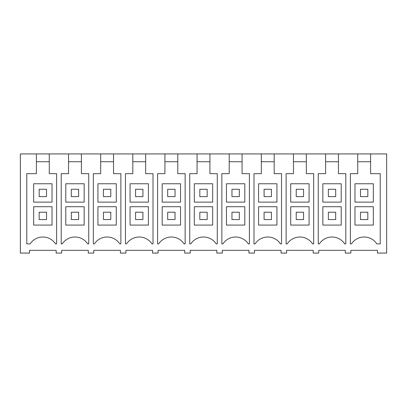 <?xml version="1.0" encoding="UTF-8"?>
<svg xmlns="http://www.w3.org/2000/svg" width="407" height="407" viewBox="0 0 407 407"><rect width="100%" height="100%" fill="white"/><g stroke="black" fill="none" stroke-linecap="round" stroke-linejoin="round"><path stroke-width="0.61" d="M68.544 153.927L81.405 153.927L81.405 173.662L88.746 173.662L88.746 243.895L87.668 243.895A15.145 15.145 0 0 0 62.276 243.895L61.203 243.895L61.203 173.662L68.544 173.662L68.544 153.927L49.272 153.927L49.272 173.662L56.614 173.662L56.614 243.895L55.54 243.895A15.145 15.145 0 0 0 30.149 243.895L26.776 243.895L26.776 173.662L36.411 173.662L36.411 153.927L20.35 153.927L20.35 253.073L29.533 253.073L29.533 250.32L56.156 250.32L56.156 253.073L61.661 253.073L61.661 250.32L88.283 250.32L88.283 253.073L93.793 253.073L93.793 250.32L120.416 250.32L120.416 253.073L125.926 253.073L125.926 250.32L152.549 250.32L152.549 253.073L158.058 253.073L158.058 250.32L184.681 250.32L184.681 253.073L190.186 253.073L190.186 250.32L216.814 250.32L216.814 253.073L222.319 253.073L222.319 250.32L248.942 250.32L248.942 253.073L254.451 253.073L254.451 250.32L281.074 250.32L281.074 253.073L286.584 253.073L286.584 250.32L313.207 250.32L313.207 253.073L318.717 253.073L318.717 250.32L345.339 250.32L345.339 253.073L350.844 253.073L350.844 250.32L377.467 250.32L377.467 253.073L386.65 253.073L386.65 153.927L370.589 153.927L370.589 173.662L380.224 173.662L380.224 243.895L376.851 243.895A15.145 15.145 0 0 0 351.46 243.895L350.386 243.895L350.386 173.662L357.728 173.662L357.728 153.927L338.456 153.927L338.456 173.662L345.797 173.662L345.797 243.895L344.724 243.895A15.145 15.145 0 0 0 319.332 243.895L318.254 243.895L318.254 173.662L325.595 173.662L325.595 153.927L338.456 153.927M81.405 153.927L100.677 153.927L100.677 173.662L93.335 173.662L93.335 243.895L94.409 243.895A15.145 15.145 0 0 1 119.8 243.895L120.874 243.895L120.874 173.662L113.538 173.662L113.538 153.927L132.804 153.927L132.804 173.662L125.468 173.662L125.468 243.895L126.541 243.895A15.145 15.145 0 0 1 151.933 243.895L153.007 243.895L153.007 173.662L145.665 173.662L145.665 153.927L164.937 153.927L164.937 173.662L157.595 173.662L157.595 243.895L158.674 243.895A15.145 15.145 0 0 1 184.066 243.895L185.139 243.895L185.139 173.662L177.798 173.662L177.798 153.927L197.069 153.927L197.069 173.662L189.728 173.662L189.728 243.895L190.802 243.895A15.145 15.145 0 0 1 216.198 243.895L217.272 243.895L217.272 173.662L209.931 173.662L209.931 153.927L229.202 153.927L229.202 173.662L221.861 173.662L221.861 243.895L222.934 243.895A15.145 15.145 0 0 1 248.326 243.895L249.405 243.895L249.405 173.662L242.063 173.662L242.063 153.927L261.335 153.927L261.335 173.662L253.993 173.662L253.993 243.895L255.067 243.895A15.145 15.145 0 0 1 280.459 243.895L281.532 243.895L281.532 173.662L274.196 173.662L274.196 153.927L293.462 153.927L293.462 173.662L286.126 173.662L286.126 243.895L287.2 243.895A15.145 15.145 0 0 1 312.591 243.895L313.665 243.895L313.665 173.662L306.323 173.662L306.323 153.927L325.595 153.927M370.589 153.927L357.728 153.927M49.272 153.927L36.411 153.927M100.677 153.927L113.538 153.927M132.804 153.927L145.665 153.927M164.937 153.927L177.798 153.927M197.069 153.927L209.931 153.927M229.202 153.927L242.063 153.927M261.335 153.927L274.196 153.927M293.462 153.927L306.323 153.927M49.272 161.727L36.411 161.727M52.025 206.715L33.664 206.715L52.025 206.715L52.025 225.076L33.664 225.076L33.664 206.715M52.025 183.761L33.664 183.761L33.664 202.121L52.025 202.121L52.025 183.761L33.664 183.761M370.589 161.727L357.728 161.727M373.336 206.715L354.975 206.715L373.336 206.715L373.336 225.076L354.975 225.076L354.975 206.715M373.336 183.761L354.975 183.761L354.975 202.121L373.336 202.121L373.336 183.761L354.975 183.761M68.544 161.727L81.405 161.727M84.152 206.715L65.792 206.715L84.152 206.715L84.152 225.076L65.792 225.076L65.792 206.715M84.152 183.761L65.792 183.761L65.792 202.121L84.152 202.121L84.152 183.761L65.792 183.761M100.677 161.727L113.538 161.727M116.285 206.715L97.924 206.715L116.285 206.715L116.285 225.076L97.924 225.076L97.924 206.715M116.285 183.761L97.924 183.761L97.924 202.121L116.285 202.121L116.285 183.761L97.924 183.761M132.804 161.727L145.665 161.727M148.418 206.715L130.057 206.715L148.418 206.715L148.418 225.076L130.057 225.076L130.057 206.715M148.418 183.761L130.057 183.761L130.057 202.121L148.418 202.121L148.418 183.761L130.057 183.761M164.937 161.727L177.798 161.727M180.55 206.715L162.19 206.715L180.55 206.715L180.55 225.076L162.19 225.076L162.19 206.715M180.55 183.761L162.19 183.761L162.19 202.121L180.55 202.121L180.55 183.761L162.19 183.761M197.069 161.727L209.931 161.727M212.683 206.715L194.317 206.715L212.683 206.715L212.683 225.076L194.317 225.076L194.317 206.715M212.683 183.761L194.317 183.761L194.317 202.121L212.683 202.121L212.683 183.761L194.317 183.761M229.202 161.727L242.063 161.727M244.811 206.715L226.45 206.715L244.811 206.715L244.811 225.076L226.45 225.076L226.45 206.715M244.811 183.761L226.45 183.761L226.45 202.121L244.811 202.121L244.811 183.761L226.45 183.761M261.335 161.727L274.196 161.727M276.943 206.715L258.582 206.715L276.943 206.715L276.943 225.076L258.582 225.076L258.582 206.715M276.943 183.761L258.582 183.761L258.582 202.121L276.943 202.121L276.943 183.761L258.582 183.761M293.462 161.727L306.323 161.727M309.076 206.715L290.715 206.715L309.076 206.715L309.076 225.076L290.715 225.076L290.715 206.715M309.076 183.761L290.715 183.761L290.715 202.121L309.076 202.121L309.076 183.761L290.715 183.761M325.595 161.727L338.456 161.727M341.208 206.715L322.848 206.715L341.208 206.715L341.208 225.076L322.848 225.076L322.848 206.715M341.208 183.761L322.848 183.761L322.848 202.121L341.208 202.121L341.208 183.761L322.848 183.761M39.169 196.617L39.169 189.27L46.515 189.27L46.515 196.617L39.169 196.617M71.301 196.617L71.301 189.27L78.648 189.27L78.648 196.617L71.301 196.617M103.434 196.617L103.434 189.27L110.775 189.27L110.775 196.617L103.434 196.617M135.567 196.617L135.567 189.27L142.908 189.27L142.908 196.617L135.567 196.617M167.694 196.617L167.694 189.27L175.041 189.27L175.041 196.617L167.694 196.617M199.827 196.617L199.827 189.27L207.173 189.27L207.173 196.617L199.827 196.617M231.959 196.617L231.959 189.27L239.306 189.27L239.306 196.617L231.959 196.617M264.092 196.617L264.092 189.27L271.433 189.27L271.433 196.617L264.092 196.617M296.225 196.617L296.225 189.27L303.566 189.27L303.566 196.617L296.225 196.617M328.352 196.617L328.352 189.27L335.699 189.27L335.699 196.617L328.352 196.617M360.485 196.617L360.485 189.27L367.831 189.27L367.831 196.617L360.485 196.617M46.515 212.22L39.169 212.22L39.169 219.566L46.515 219.566L46.515 212.22M78.648 212.22L71.301 212.22L71.301 219.566L78.648 219.566L78.648 212.22M110.775 212.22L103.434 212.22L103.434 219.566L110.775 219.566L110.775 212.22M142.908 212.22L135.567 212.22L135.567 219.566L142.908 219.566L142.908 212.22M175.041 212.22L167.694 212.22L167.694 219.566L175.041 219.566L175.041 212.22M207.173 212.22L199.827 212.22L199.827 219.566L207.173 219.566L207.173 212.22M239.306 212.22L231.959 212.22L231.959 219.566L239.306 219.566L239.306 212.22M271.433 212.22L264.092 212.22L264.092 219.566L271.433 219.566L271.433 212.22M303.566 212.22L296.225 212.22L296.225 219.566L303.566 219.566L303.566 212.22M335.699 212.22L328.352 212.22L328.352 219.566L335.699 219.566L335.699 212.22M367.831 212.22L360.485 212.22L360.485 219.566L367.831 219.566L367.831 212.22"/></g></svg>
